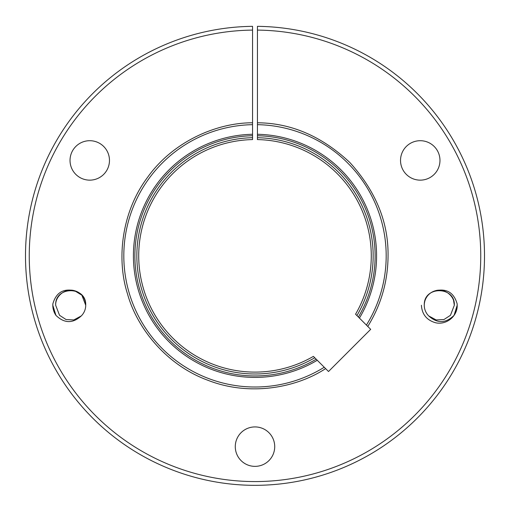 <?xml version="1.0" encoding="UTF-8"?>
<svg xmlns="http://www.w3.org/2000/svg" width="510" height="510" viewBox="0 0 510 510"><rect width="100%" height="100%" fill="white"/><g stroke="black" fill="none" stroke-linecap="round" stroke-linejoin="round"><path stroke-width="0.76" d="M316.2 359.193A120.124 120.124 0 0 1 139.472 288.73A120.124 120.124 0 0 1 252.558 135.73L252.558 139.581A116.28 116.28 0 0 0 138.726 257.053A116.28 116.28 0 0 0 313.389 356.382L328.51 371.509L370.674 329.345L366.416 325.08A131.185 131.185 0 0 0 257.442 124.669L257.442 30.096A225.745 225.745 0 0 1 480.745 255.829A225.745 225.745 0 0 1 255 481.574A225.745 225.745 0 0 1 29.255 255.829A225.745 225.745 0 0 1 252.558 30.096L252.558 26.341A229.5 229.5 0 0 0 25.5 255.829A229.5 229.5 0 0 0 255 485.329A229.5 229.5 0 0 0 484.5 255.829A229.5 229.5 0 0 0 257.442 26.341L257.442 30.096M81.868 295.201A15.026 15.026 0 0 0 74.658 290.757L81.868 295.201L85.725 305.254A15.026 15.026 0 0 1 81.275 315.926L73.822 319.948L66.058 319.541L59.536 315.308L55.673 305.254C55.271 295.87 65.561 287.818 74.658 290.757L81.868 295.201L85.725 305.254A15.026 15.026 0 0 0 81.868 295.201L85.725 305.254L81.868 295.201M52.804 305.254L55.941 315.365A17.895 17.895 0 0 1 52.861 303.826L52.804 305.254L55.941 315.365C64.279 323.467 72.726 323.659 81.275 315.926L73.822 319.948L66.058 319.541L59.536 315.308L55.673 305.254C54.666 286.084 86.579 285.657 85.725 305.254M81.275 315.926L73.822 319.948L66.058 319.541L59.536 315.308L55.673 305.254L59.536 315.308L66.058 319.541L73.822 319.948L81.275 315.926L73.822 319.948L66.058 319.541L59.536 315.308L55.673 305.254M400.528 160.427A19.718 19.718 0 0 1 420.246 140.703A19.718 19.718 0 0 1 439.971 160.427A19.718 19.718 0 0 1 420.246 180.145A19.718 19.718 0 0 1 400.528 160.427M235.282 446.639A19.718 19.718 0 0 1 255 426.921A19.718 19.718 0 0 1 274.718 446.639A19.718 19.718 0 0 1 255 466.363A19.718 19.718 0 0 1 235.282 446.639M70.029 160.427A19.718 19.718 0 0 1 89.754 140.703A19.718 19.718 0 0 1 109.471 160.427A19.718 19.718 0 0 1 89.754 180.145A19.718 19.718 0 0 1 70.029 160.427M435.342 290.757A15.026 15.026 0 0 0 424.275 305.254C423.421 285.657 455.334 286.084 454.327 305.254L450.464 315.308L443.942 319.541L436.178 319.948L428.725 315.926C437.268 323.659 445.708 323.474 454.059 315.365A17.895 17.895 0 0 0 457.196 305.254L457.139 303.826C453.913 292.606 446.645 288.246 435.342 290.757C444.439 287.818 454.729 295.87 454.327 305.254L450.464 315.308L443.942 319.541L436.178 319.948L428.725 315.926L436.178 319.948L443.942 319.541L450.464 315.308M453.588 300.613L454.327 305.254L450.464 315.308L443.942 319.541L436.178 319.948L428.725 315.926L436.178 319.948L443.942 319.541L450.464 315.308L454.327 305.254L453.588 300.613L454.327 305.254C455.334 286.084 423.421 285.657 424.275 305.254C423.421 285.657 455.334 286.084 454.327 305.254C455.334 286.084 423.421 285.657 424.275 305.254A15.026 15.026 0 0 0 428.725 315.926M421.407 305.254C421.993 314.345 426.717 320.178 435.572 322.753C446.173 325.272 457.54 316.449 457.196 305.254A17.895 17.895 0 0 0 457.139 303.826M454.059 315.365L457.196 305.254M257.442 124.669L257.442 134.277A121.578 121.578 0 0 1 359.429 318.093L366.416 325.08M257.442 134.277L257.442 139.581A116.28 116.28 0 0 1 355.553 314.217L359.429 318.093M314.766 357.759A118.154 118.154 0 0 1 136.852 257.053A118.154 118.154 0 0 1 252.558 137.7M257.442 135.73A120.124 120.124 0 0 1 358.364 317.029M74.658 290.757C63.361 288.239 56.1 292.593 52.861 303.826M252.558 30.096L252.558 135.73M324.252 367.245A131.185 131.185 0 0 1 129.196 293.014A131.185 131.185 0 0 1 252.558 124.669M317.265 360.258A121.578 121.578 0 0 1 138.114 289.298A121.578 121.578 0 0 1 252.558 134.277M257.442 137.7A118.154 118.154 0 0 1 356.923 315.594M367.78 326.445C381.148 304.801 387.906 281.265 388.059 255.829C388.499 222.245 375.793 191.173 349.949 162.607C321.861 136.246 291.025 122.974 257.442 122.789M252.558 122.789C217.604 122.642 173.649 140.811 147.626 177.244C120.762 213.072 116.739 260.463 127.455 293.734C136.655 327.458 165.903 364.962 207.972 380.301C249.67 396.614 296.412 387.823 325.616 368.609"/></g></svg>
